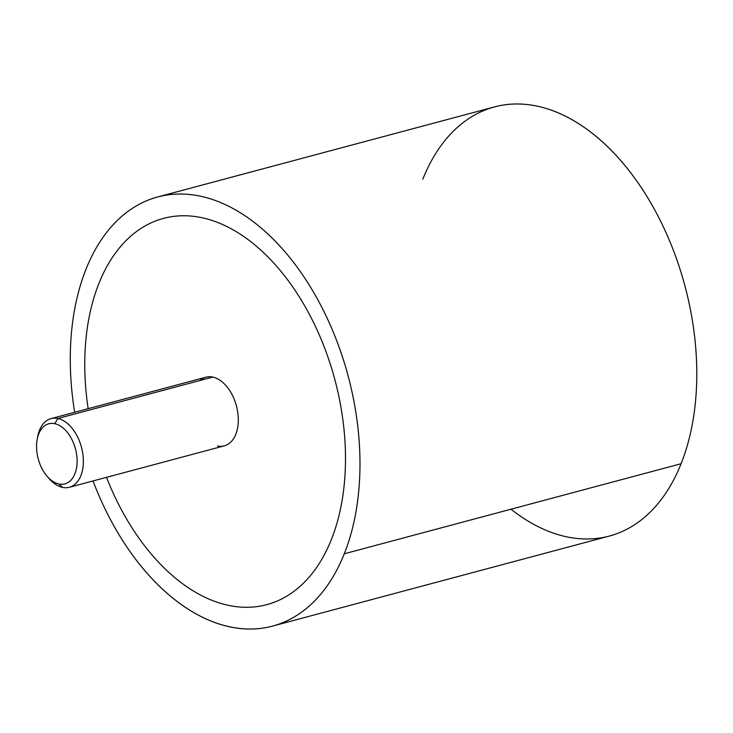 <?xml version="1.0" encoding="UTF-8"?>
<svg xmlns="http://www.w3.org/2000/svg" width="733" height="733" viewBox="0 0 733 733"><rect width="100%" height="100%" fill="white"/><g stroke="black" fill="none" stroke-linecap="round" stroke-linejoin="round"><path stroke-width="1.1" d="M157.76 196.93L494.573 106.89A222.126 137.667 75 0 1 657.51 215.09A222.126 137.667 75 0 1 681.085 463.732L344.281 553.781A222.126 137.667 -105 0 0 320.706 305.13A222.126 137.667 -105 0 0 157.76 196.93A222.126 137.667 -105 0 0 85.981 269.268A222.126 137.667 -105 0 0 74.665 412.285A222.126 137.667 75 0 1 85.981 269.268A222.126 137.667 75 0 1 280.702 246.975A222.126 137.667 75 0 1 344.281 553.781L681.085 463.732A222.126 137.667 75 0 1 609.306 536.07L272.493 626.11A222.126 137.667 -105 0 0 344.281 553.781A222.126 137.667 75 0 1 222.227 624.956A222.126 137.667 75 0 1 93.027 480.949A222.126 137.667 -105 0 0 272.493 626.11M266.757 604.652A199.917 123.904 -105 0 0 288.839 594.875A199.917 123.904 -105 0 0 331.362 539.552A199.917 123.904 -105 0 0 322.648 342.943A199.917 123.904 -105 0 0 201.987 217.728A199.917 123.904 -105 0 0 163.496 218.388M511.002 509.206A222.126 137.667 -105 0 0 681.085 463.732A222.126 137.667 -105 0 0 617.516 156.935A222.126 137.667 -105 0 0 422.794 179.228M51.017 418.607L205.946 377.183A35.541 22.027 75 0 1 212.79 377.074L57.861 418.488A35.541 22.027 -105 0 0 51.017 418.607A35.541 22.027 -105 0 0 37.493 437.931M48.011 477.275A35.541 22.027 -105 0 0 62.525 487.39A35.541 22.027 -105 0 0 69.369 487.271A35.541 22.027 -105 0 0 82.627 452.554A35.541 22.027 -105 0 0 57.861 418.488L212.79 377.074A35.541 22.027 75 0 1 237.556 411.14A35.541 22.027 75 0 1 224.307 445.856L69.369 487.271M37.191 439.342L37.759 436.373A35.541 22.027 75 0 1 57.861 418.488L54.783 423.692A31.098 19.278 -105 0 0 37.191 439.342A31.098 19.278 -105 0 0 47.049 476.203A31.098 19.278 -105 0 0 58.869 483.991L62.525 487.39A35.541 22.027 75 0 1 49.019 478.493L47.049 476.203M88.152 408.675A199.917 123.904 75 0 1 98.891 283.488A199.917 123.904 75 0 1 141.414 228.165A199.917 123.904 75 0 1 201.987 217.728A199.917 123.904 75 0 1 322.648 342.943A199.917 123.904 75 0 1 331.362 539.552A199.917 123.904 75 0 1 288.839 594.875A199.917 123.904 75 0 1 228.265 605.311A199.917 123.904 75 0 1 107.604 480.106A199.917 123.904 75 0 1 106.514 477.348M217.463 445.976A35.541 22.027 -105 0 0 238.179 416.454A35.541 22.027 -105 0 0 212.79 377.074A35.541 22.027 -105 0 0 199.953 380.5M62.525 487.39L58.869 483.991A31.098 19.278 -105 0 0 77.002 458.152A31.098 19.278 -105 0 0 54.783 423.692L57.861 418.488A35.541 22.027 75 0 1 83.25 457.868A35.541 22.027 75 0 1 62.525 487.39M54.783 423.692A31.098 19.278 75 0 1 77.002 458.152A31.098 19.278 75 0 1 58.869 483.991A31.098 19.278 75 0 1 36.65 449.531A31.098 19.278 75 0 1 54.783 423.692"/></g></svg>
